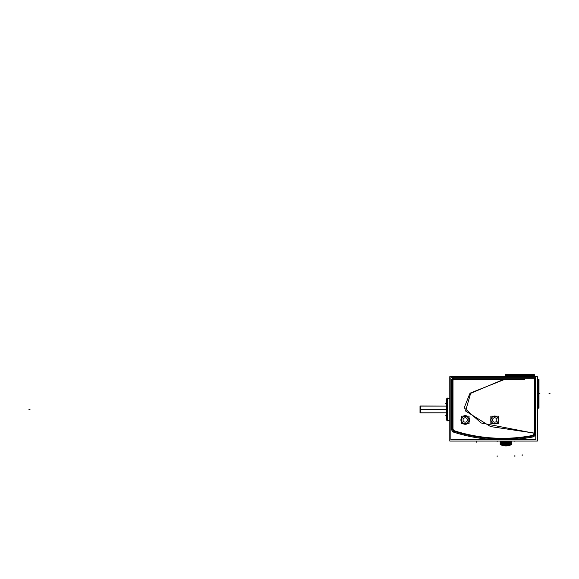 <?xml version="1.0" encoding="UTF-8"?>
<svg xmlns="http://www.w3.org/2000/svg" width="579" height="579" viewBox="0 0 579 579"><rect width="100%" height="100%" fill="white"/><g stroke="black" fill="none" stroke-linecap="round" stroke-linejoin="round"><path stroke-width="0.87" d="M506.032 374.591A0.666 0.666 0 0 0 505.351 375.199A0.666 0.666 0 0 1 506.017 374.584L505.344 375.279L506.017 374.584A0.666 0.666 0 0 0 505.351 375.199A0.666 0.666 0 0 1 506.032 374.591A0.666 0.666 90 0 0 505.373 375.279L534.446 375.257L534.446 376.69L534.446 375.257L505.344 375.257L505.344 376.69L505.373 375.199L534.446 375.199L534.446 376.69L534.446 375.199A0.666 0.666 0 0 0 533.78 374.584A0.666 0.666 90 0 1 534.417 375.279L505.373 375.279L505.344 376.69L505.344 375.199L505.344 376.69M523.727 437.42L523.959 436.856A158.653 158.653 0 0 0 532.13 435.546A2.461 2.461 0 0 0 534.128 433.237L481.12 422.981L464.206 407.862L469.743 393.734L502.094 380.063L501.935 379.455L463.793 379.455L501.935 379.455L501.979 380.077M454.095 379.455L463.113 379.455L454.095 379.455A1.093 1.093 0 0 0 453.002 380.555L453.002 384.311L453.002 380.555A1.093 1.093 0 0 1 454.095 379.455M452.496 384.608L453.017 384.304M453.002 421.099L453.002 384.992L453.002 421.099M453.017 421.092L452.481 421.403L453.017 421.787M453.002 428.54L453.002 421.78L453.002 428.54A2.461 2.461 0 0 0 454.718 430.885A158.653 158.653 0 0 0 463.243 433.331A158.653 158.653 0 0 1 454.718 430.885A2.461 2.461 0 0 1 453.002 428.54M463.497 433.903L463.909 433.483M523.278 436.957A158.653 158.653 0 0 1 463.902 433.497A158.653 158.653 0 0 0 523.278 436.957M523.271 436.942L523.633 437.406M469.547 419.695A4.321 4.321 0 0 1 469.062 421.975A4.321 4.321 0 0 0 469.062 417.966A4.321 4.321 0 0 1 469.547 420.238M467.239 416.142A4.321 4.321 0 0 0 463.243 416.142A4.321 4.321 0 0 1 467.239 416.142A4.321 4.321 0 0 0 463.243 416.142M460.927 420.238A4.321 4.321 0 0 1 461.412 417.966A4.321 4.321 0 0 0 461.412 421.968A4.321 4.321 0 0 1 460.927 419.695M463.243 423.799A4.321 4.321 0 0 0 467.239 423.799A4.321 4.321 0 0 1 463.236 423.799A4.321 4.321 0 0 0 467.239 423.799M498.497 420.919L498.606 419.724A3.944 3.944 0 0 1 498.497 420.919A3.944 3.944 0 0 0 498.497 419.022A3.944 3.944 0 0 1 498.606 420.216A3.944 3.944 0 0 0 498.497 419.022A3.944 3.944 0 0 1 498.497 420.919A3.944 3.944 0 0 0 498.606 419.724L498.497 419.732M495.617 416.142A3.944 3.944 0 0 0 493.728 416.142A3.944 3.944 0 0 1 495.617 416.142A3.944 3.944 0 0 0 493.728 416.142A3.944 3.944 0 0 1 495.617 416.142L493.728 416.142M490.847 419.022L490.739 420.216A3.944 3.944 0 0 1 490.847 419.022A3.944 3.944 0 0 0 490.847 420.919A3.944 3.944 0 0 1 490.739 419.724A3.944 3.944 0 0 0 490.847 420.919A3.944 3.944 0 0 1 490.847 419.022A3.944 3.944 0 0 0 490.739 420.216L490.847 420.209M493.728 423.799A3.944 3.944 0 0 0 495.617 423.799A3.944 3.944 0 0 1 493.728 423.799A3.944 3.944 0 0 0 495.61 423.799A3.944 3.944 0 0 1 493.728 423.799M447.791 420.397L447.263 419.869L447.791 420.397L449.789 420.448L447.777 420.397L447.777 398.518L447.791 420.376L447.777 398.518L447.263 399.047L447.791 398.518L449.789 398.468L447.777 398.518M447.712 420.368A0.528 0.521 180 0 1 447.277 419.978A0.528 0.528 0 0 0 447.712 420.39L449.789 420.426M449.789 398.49L447.712 398.54A0.528 0.528 180 0 0 447.277 398.924A0.528 0.528 0 0 1 447.712 398.526L447.712 398.54A0.528 0.521 180 0 0 447.277 398.938A0.528 0.528 0 0 1 447.712 398.526L447.712 420.397A0.528 0.528 0 0 1 447.277 419.992M500.213 442.508L500.213 444.571L501.052 444.571L500.43 444.571L500.437 441.075M500.502 441.075L500.9 443.898L500.502 441.075L500.509 442.508M511.033 442.508L510.917 441.075L510.939 443.413L510.924 442.465L510.048 444.484L510.193 442.465L509.346 444.484L509.281 442.465L508.492 444.484L508.224 442.465L507.53 444.484L507.066 442.465L506.495 444.484L505.865 442.465L505.445 444.484L504.664 442.465L504.41 444.484L503.52 442.465L503.448 444.484L502.485 442.465L502.594 444.484L501.602 442.465L501.884 444.484L500.915 442.465L500.915 441.075L500.9 444.571L501.371 444.571L500.488 444.571L500.488 441.075M510.034 444.571L510.939 444.571L508.601 445.613A3.156 3.156 0 0 0 510.946 444.571L510.939 441.075L510.048 444.484L510.338 442.465L509.346 444.484L509.455 442.465L508.492 444.484L508.42 442.465L507.53 444.484L507.276 442.465L506.495 444.484L506.075 442.465L505.445 444.484L504.874 442.465L504.41 444.484L503.716 442.465L503.448 444.484L502.659 442.465L502.594 444.484L501.602 442.465L501.884 444.484L501.016 442.465L501.001 443.413L500.915 441.075M500.907 442.508L501.001 444.571L501.906 444.571M502.485 441.075L502.485 444.571L501.725 444.571L501.595 441.075L501.892 444.571M503.448 442.363L503.448 441.075M502.659 441.075L502.644 444.571L503.462 444.571M503.716 441.075L503.448 444.571M504.41 442.363L504.41 441.075M504.664 441.075L504.671 444.571L503.701 444.571L503.701 441.075M505.445 442.363L505.445 441.075M504.874 441.075L504.888 442.508L504.649 441.075M506.502 444.571L506.068 444.571L506.068 441.075L505.872 444.571L505.431 444.571M506.495 442.363L506.495 441.075L506.495 442.363M507.066 441.075L507.269 444.571L508.239 444.571L508.239 441.075M507.53 442.363L507.53 441.075M507.276 442.465L507.276 441.075L507.276 442.465M508.224 441.075L508.21 442.508L508.42 441.075M508.492 442.363L508.492 441.075M509.281 441.075L509.455 444.571L510.215 444.571L510.193 441.075M509.455 442.465L509.455 441.075L509.455 442.465M510.186 441.075L510.048 444.571M511.503 442.508L511.431 441.075L511.04 443.898L511.496 441.075L511.452 444.571L510.562 444.571L511.04 444.571L511.04 441.075M511.706 441.075L511.706 442.508M511.51 441.075L511.51 444.571L510.895 444.571L511.72 444.571L511.742 441.075L511.72 444.571L511.004 444.571M503.339 445.613A3.156 3.156 0 0 1 500.994 444.571L503.339 445.613A3.156 3.156 0 0 1 500.994 444.571L503.339 445.613A3.156 3.148 -90 0 1 501.009 444.571M535.365 377.928L452.503 377.928M533.78 374.584L534.446 375.279L533.78 374.584A0.666 0.666 0 0 1 534.446 375.199L534.417 376.69M535.662 379.875A1.889 1.889 0 0 0 533.715 377.928M535.662 434.192L535.662 378.753M538.998 392.823L538.311 392.779L538.311 408.238L537.348 408.238L538.383 408.238L538.383 392.779L537.348 392.779M538.332 406.132L538.332 379.144L537.348 379.144L538.383 379.144L538.383 394.603L537.348 394.603M538.998 394.56L538.311 394.603L538.311 379.144L538.998 379.81L538.311 379.144M538.998 379.252L538.998 408.13M538.998 392.909L538.998 406.132M538.998 394.473L538.998 381.25M532.304 437.065A3.995 3.995 0 0 0 535.662 433.012M533.961 436.747A160.188 160.188 0 0 1 452.749 431.862M451.468 428.438A3.995 3.995 0 0 0 454.356 432.375M451.468 379.592L451.468 429.502M454.182 377.928A2.627 2.627 0 0 0 451.468 380.635M537.348 376.69L537.348 441.075L449.789 441.075L449.789 376.69L537.348 376.69M534.728 433.041A3.061 3.061 0 0 1 532.152 436.146M533.78 435.835A159.254 159.254 0 0 1 453.039 430.979M463.236 433.316L463.403 433.91M462.563 379.455L524.567 379.455M463.417 378.934L463.106 379.469M452.503 378.854L535.365 378.854M463.801 379.469L463.489 378.934M535.763 377.732L535.763 439.49L450.838 439.49L450.838 377.732L535.763 377.732M503.976 379.672L470.77 392.859L465.574 411.018L490.565 426.578L535.452 433.266M532.058 435.553A2.461 2.461 0 0 0 534.128 433.056M532.289 435.509A158.653 158.653 0 0 1 523.756 436.892M524.502 436.79A158.653 158.653 0 0 1 462.708 433.186M490.739 419.724L490.847 420.919M491.014 419.739A3.662 3.662 0 0 0 494.669 423.633A3.662 3.662 0 0 0 498.331 419.739M498.497 423.799L498.497 416.142L490.847 416.142L490.847 423.799L498.497 423.799M498.606 420.216L498.497 419.022M498.331 420.202A3.662 3.662 0 0 0 494.669 416.301A3.662 3.662 0 0 0 491.014 420.202M496.869 419.833A2.2 2.2 0 0 1 494.669 422.171A2.2 2.2 0 0 1 492.476 419.833M492.476 420.108A2.2 2.2 0 0 1 494.669 417.763A2.2 2.2 0 0 1 496.869 420.108M463.446 433.381A158.653 158.653 0 0 1 454.551 430.834M453.002 428.474A2.461 2.461 0 0 0 454.783 430.906M453.002 428.677L453.002 421.613M453.002 421.859L453.002 384.232M452.481 384.688L453.017 384.999M453.002 384.42L453.002 380.475M454.131 379.462A1.093 1.093 0 0 0 453.002 380.584M453.914 379.455L463.33 379.455M452.402 429.502L452.402 379.592L452.416 429.502M452.402 380.606A1.694 1.694 0 0 1 454.153 378.854M454.616 431.485A3.061 3.061 0 0 1 452.402 428.46M469.171 420.216L469.171 420.216A3.944 3.944 0 0 0 469.062 419.022A3.944 3.944 0 0 1 469.171 420.216L469.062 419.022M466.182 416.142A3.944 3.944 0 0 0 464.293 416.142A3.944 3.944 0 0 1 466.182 416.142L464.293 416.142M461.412 419.022L461.304 420.216A3.944 3.944 0 0 1 461.412 419.022A3.944 3.944 0 0 0 461.304 420.216L461.412 420.209M461.304 419.724L461.304 419.724A3.944 3.944 0 0 0 461.412 420.919A3.944 3.944 0 0 1 461.304 419.724L461.412 420.919M464.293 423.799A3.944 3.944 0 0 0 466.182 423.799A3.944 3.944 0 0 1 464.3 423.799L466.182 423.799M469.062 420.919L469.171 419.724A3.944 3.944 0 0 1 469.062 420.919A3.944 3.944 0 0 0 469.171 419.724L469.062 419.732M461.586 419.739A3.662 3.662 0 0 0 465.241 423.633A3.662 3.662 0 0 0 468.896 419.739M469.062 423.799L469.062 416.142L461.412 416.142L461.412 423.799L469.062 423.799M468.896 420.202A3.662 3.662 0 0 0 465.241 416.301A3.662 3.662 0 0 0 461.586 420.202M467.441 419.833A2.2 2.2 0 0 1 465.241 422.171A2.2 2.2 0 0 1 463.041 419.833M463.041 420.108A2.2 2.2 0 0 1 465.241 417.763A2.2 2.2 0 0 1 467.441 420.108M533.744 378.854A0.963 0.963 0 0 1 534.728 379.846M534.728 378.753L534.728 434.192M447.263 397.976L447.263 420.94M447.277 408.767L447.039 420.492L447.277 408.767M447.053 416.605L447.053 409.454L447.053 420.492L446.214 419.652L447.082 420.492L447.082 408.767L446.214 408.817M446.214 398.851L446.214 420.065M446.214 409.454L447.053 409.454L447.053 398.424L446.214 399.264L447.082 398.424L447.082 410.149L446.214 410.098M447.277 398.424L447.277 410.149L447.053 398.424M446.648 406.263L446.206 405.821L446.206 408.094M446.206 410.822L446.206 413.095L446.648 412.653M500.198 441.075L500.198 444.571L500.936 444.571M504.859 441.075L504.859 444.571L505.453 444.571M506.502 441.075L506.502 442.363M507.081 441.075L507.081 444.571L506.487 444.571M508.413 441.075L508.492 444.571M509.296 441.075L509.296 444.571L508.478 444.571M500.213 442.783A3.156 3.148 -90 0 1 500.198 442.363L511.742 442.363A3.156 3.148 -90 0 1 511.72 442.783M508.594 445.613A3.156 3.148 -90 0 0 510.931 444.571L508.601 445.613A3.156 3.156 0 0 0 510.946 444.571M503.238 445.613L508.702 445.613M503.571 445.613L505.481 445.678M506.516 445.613L505.424 445.678M508.369 445.613L506.459 445.678M502.478 441.075L502.478 442.508L502.666 441.075M534.337 374.584L505.46 374.584M446.17 409.664L420.014 409.664L420.014 406.118L446.206 406.118L420.571 405.988L420.571 412.928L446.214 412.798L420.014 412.798L420.014 409.252L446.17 409.252M538.998 393.691L537.348 393.691M534.714 433.121A3.047 3.047 0 0 1 532.239 436.117A159.239 159.239 0 0 1 454.544 431.449A3.047 3.047 0 0 1 452.416 428.54L452.416 380.555A1.679 1.679 0 0 1 454.095 378.869L533.773 378.869A0.948 0.948 0 0 1 534.714 379.817L534.714 433.121A3.047 3.047 0 0 1 532.239 436.117A159.239 159.239 0 0 1 454.544 431.449A3.047 3.047 0 0 1 452.416 428.54L452.416 380.555A1.679 1.679 0 0 1 454.095 378.869L533.773 378.869A0.948 0.948 0 0 1 534.714 379.817L534.714 433.121M523.952 436.87A158.653 158.653 0 0 0 532.13 435.546A2.461 2.461 0 0 0 534.128 433.237L481.12 422.981L464.206 407.862L469.743 393.734L502.094 380.063L501.935 379.455M461.412 417.966A4.321 4.321 0 0 0 461.412 421.968M469.062 421.968A4.321 4.321 0 0 0 469.062 417.966M490.992 419.97A3.677 3.677 0 0 0 494.669 423.647A3.677 3.677 0 0 0 498.353 419.97A3.677 3.677 0 0 0 494.669 416.287A3.677 3.677 0 0 0 490.992 419.97A3.677 3.677 0 0 0 494.669 423.647A3.677 3.677 0 0 0 498.353 419.97A3.677 3.677 0 0 0 494.669 416.287A3.677 3.677 0 0 0 490.992 419.97M461.557 419.97A3.677 3.677 0 0 0 465.241 423.647A3.677 3.677 0 0 0 468.918 419.97A3.677 3.677 0 0 0 465.241 416.287A3.677 3.677 0 0 0 461.557 419.97A3.677 3.677 0 0 0 465.241 423.647A3.677 3.677 0 0 0 468.918 419.97A3.677 3.677 0 0 0 465.241 416.287A3.677 3.677 0 0 0 461.557 419.97M447.053 412.798L447.053 413.869M500.234 442.465L500.234 441.075L500.213 442.465M539.049 393.691L539.918 393.691M549.001 393.691L550.05 393.691L549.001 393.691M452.503 378.869L535.365 378.869M534.714 378.753L534.714 434.192M29.999 409.454L28.95 409.454L29.999 409.454M449.789 420.448L447.712 420.397L449.789 420.448M447.082 409.505L446.214 409.505M446.17 415.237L445.164 415.237L446.17 415.237M446.17 403.679L445.164 403.679L446.17 403.679M446.17 409.454L420.571 409.454M476.749 441.169L476.749 442.218M505.966 446.264L505.966 445.678L505.966 446.264M511.749 442.508L511.749 441.075L511.749 442.508M503.441 445.613A3.156 3.156 -90 0 1 500.994 444.571M500.213 442.877A3.156 3.156 -90 0 1 500.191 442.363M522.157 454.768L522.157 455.818L522.157 454.768M514.905 455.485L514.905 456.534L514.905 455.485M514.905 441.075L514.905 441.444L514.905 441.075M497.144 455.854L497.144 456.903L497.144 455.854M497.144 441.075L497.144 441.813L497.144 441.075M538.311 408.238L538.998 407.573L538.332 408.238L538.332 393.691M494.227 423.886L495.617 423.799M449.789 398.468L447.712 398.518L449.789 398.468"/></g></svg>
